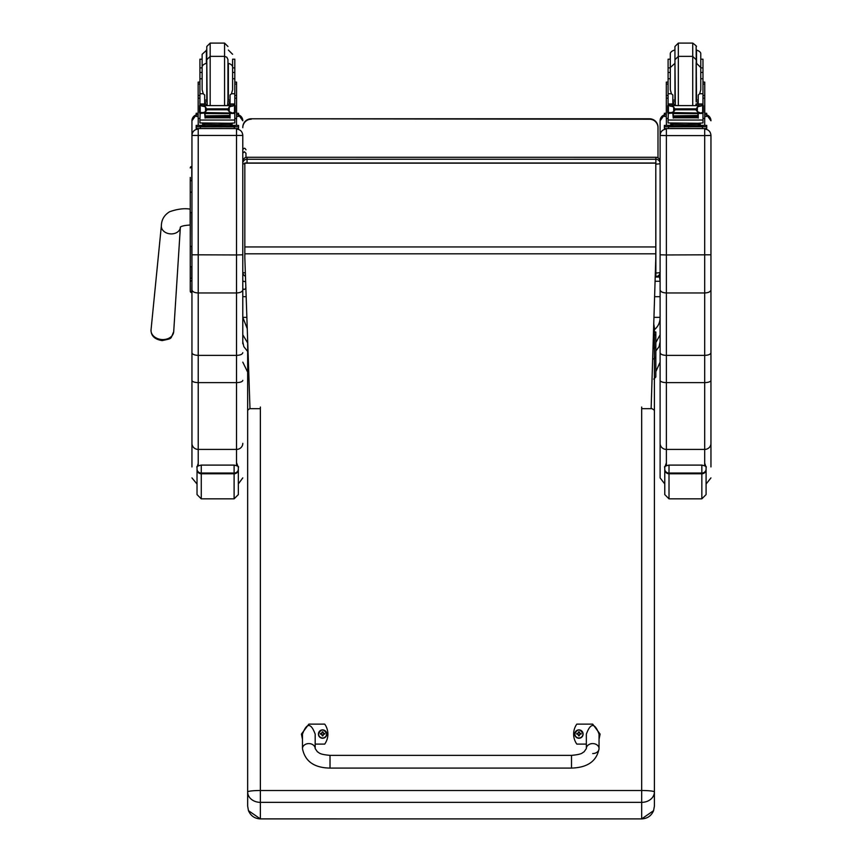 <?xml version="1.0" encoding="UTF-8"?>
<svg xmlns="http://www.w3.org/2000/svg" width="862" height="862" viewBox="0 0 862 862"><rect width="100%" height="100%" fill="white"/><g stroke="black" fill="none" stroke-linecap="round" stroke-linejoin="round"><path stroke-width="1.29" d="M571.506 768.085L330.017 768.085C314.167 767.827 304.986 761.318 302.476 748.582A6.357 4.978 0 0 1 308.833 743.594A6.357 4.978 0 0 1 315.18 748.582L317.442 751.836C319.608 752.741 318.455 754.293 330.017 755.371L330.017 768.085L330.017 755.371L571.506 755.371L571.506 768.085C587.604 767.611 596.784 761.103 599.047 748.582A6.357 4.978 180 0 0 592.69 743.594A6.357 4.978 180 0 0 586.343 748.582L586.343 734.122C590.578 722.647 594.812 722.647 599.047 734.122L599.047 748.582A6.357 4.978 180 0 1 592.69 753.56M586.343 744.1L576.807 744.1A17.466 17.359 180 0 1 576.807 724.134L592.69 724.134L600.103 734.122L599.047 739.284M302.476 739.284L301.409 734.122L308.833 724.134L324.715 724.134A17.466 17.359 180 0 1 324.715 744.1L315.18 744.1M315.18 748.582L315.18 734.122C310.945 722.647 306.71 722.647 302.476 734.122L302.476 748.582M578.93 738.26A4.17 4.138 180 0 1 574.749 734.122A4.17 4.138 180 0 1 574.76 734.068A4.17 4.138 -0 0 0 578.93 738.163A4.17 4.138 -0 0 0 583.089 734.025A4.17 4.138 180 0 1 578.93 738.26M578.93 737.969A4.019 3.987 180 0 1 575.45 731.989A4.019 3.987 180 0 1 582.4 731.978A4.019 3.987 180 0 1 578.93 737.969M579.081 735.415A3205.207 276.53 90.7 0 0 579.189 735.868L580.04 734.079L581.128 734.09A2.22 2.198 -0 0 0 581.128 733.562L580.966 733.573A3205.207 646.317 0.2 0 1 580.374 733.821L579.081 732.538A1.455 1.444 180 0 0 578.768 732.538A3205.207 278.437 -90.4 0 0 578.661 731.806L577.809 733.497A5.42 1.088 179.7 0 0 576.721 733.573A2.22 2.198 -0 0 0 576.721 734.09L577.809 734.09L578.671 735.868A3205.207 275.808 -90.8 0 0 578.768 735.415A1.455 1.444 180 0 0 579.081 735.415L580.04 734.133M577.809 734.09L578.768 735.415M581.128 733.562A5.42 1.088 -179.8 0 0 580.04 733.487L579.178 731.806A3205.207 279.148 90.3 0 0 579.081 732.538M579.07 735.103L580.04 734.079M576.721 733.573L576.883 733.584A3205.207 646.306 -0.3 0 0 577.475 733.821A1.455 1.444 180 0 0 577.475 734.09M578.768 732.538L577.475 733.821M577.809 734.133L578.779 735.103M322.603 738.26A4.17 4.138 180 0 1 318.434 734.068A4.17 4.138 0 0 0 322.603 738.163A4.17 4.138 0 0 0 326.763 734.025A4.17 4.138 180 0 1 322.603 738.26M322.603 737.969A4.019 3.987 180 0 1 319.123 731.989A4.019 3.987 180 0 1 326.073 731.978A4.019 3.987 180 0 1 322.603 737.969M322.754 735.415A3205.207 276.53 90.7 0 0 322.862 735.868L323.713 734.079L324.802 734.09A2.22 2.198 0 0 0 324.802 733.562L324.64 733.573A3205.207 646.317 0.2 0 1 324.047 733.821L322.754 732.538A1.455 1.444 180 0 0 322.442 732.538A3205.207 278.437 -90.4 0 0 322.334 731.806L321.483 733.497A5.42 1.088 179.7 0 0 320.395 733.573A2.22 2.198 0 0 0 320.395 734.09L321.483 734.09L322.345 735.868A3205.207 275.808 -90.8 0 0 322.442 735.415A1.455 1.444 180 0 0 322.754 735.415L323.713 734.133M321.483 734.09L322.442 735.415M324.802 733.562A5.42 1.088 -179.8 0 0 323.713 733.487L322.851 731.806A3205.207 279.148 90.3 0 0 322.754 732.538M322.744 735.103L323.713 734.079M320.395 733.573L320.556 733.584A3205.207 646.306 -0.3 0 0 321.149 733.821A1.455 1.444 180 0 0 321.149 734.09M322.442 732.538L321.149 733.821M321.483 734.133L322.453 735.103M249.991 408.394L247.663 410.247L247.663 791.984A12.714 1.465 0 0 1 260.367 790.508L260.367 802.35L641.684 802.35L641.684 790.508A12.714 1.465 0 0 1 654.398 791.984L654.398 410.247L651.144 408.103M641.684 802.35A12.714 10.366 -0 0 0 654.398 791.984L654.398 806.185L653.579 810.668L641.684 818.9L260.367 818.889L260.367 802.35A12.714 10.366 -0 0 1 247.663 791.984L247.663 806.185L248.471 810.668L260.367 818.9L641.684 818.9L641.684 802.35M247.663 419.331L247.663 340.447M247.663 806.185L247.663 791.984M653.752 323.897L654.398 327.775L654.398 419.331M654.398 801.962L654.398 806.185M245.465 276.206A4.235 4.191 0 0 1 242.793 272.317A4.235 0.636 0 0 0 245.347 272.909M244.83 163.974A4.235 0.636 180 0 1 242.793 163.424A4.235 4.191 0 0 1 247.028 159.244L247.028 157.315A4.235 4.191 180 0 0 242.793 161.506A4.235 4.235 0 0 1 247.028 157.272L655.874 157.315A4.235 4.191 0 0 1 660.109 161.506L660.109 163.424A4.235 4.191 180 0 0 655.874 159.244L655.874 164.071A4.235 0.636 0 0 0 660.109 163.424L660.109 161.506A4.235 4.235 0 0 0 655.874 157.272L247.028 157.272M242.793 270.399L242.793 135.345C242.416 131.552 240.326 129.462 236.522 129.084L236.522 254.958L242.793 254.796L242.793 289.837C242.416 291.733 240.326 292.778 236.522 292.961L198.217 292.961L198.217 129.084C194.413 129.462 192.323 131.552 191.946 135.345L191.946 352.687C192.312 354.325 194.403 355.219 198.217 355.381L198.217 292.961C194.413 292.778 192.323 291.733 191.946 289.837M247.028 162.993L247.028 159.244L655.874 159.244L655.874 157.315M655.799 164.071L655.874 276.508A4.235 4.191 180 0 0 660.109 272.317A4.235 0.636 180 0 1 655.874 272.963L655.336 272.963M660.109 270.399L660.109 163.424M653.956 317.345L660.109 317.345C660.098 322.528 658.115 326.709 654.183 329.877M247.254 328.648L242.793 317.345L242.793 334.812L247.663 342.925M659.01 275.161L659.387 276.099L657.792 276.099M660.109 334.812L655.831 342.516M660.109 341.729L659.096 346.599L655.831 351.028M659.387 276.099L660.109 281.26L660.109 120.885M242.793 341.729L243.806 346.599L247.663 351.502M242.793 343.798L242.793 289.837M659.387 277.036L655.206 277.036M246.166 296.69L242.793 296.69L242.793 287.876C243.386 289.988 244.442 289.988 245.972 287.876M654.603 296.69L660.109 296.69M649.517 119.225L251.262 118.784A8.469 8.469 0 0 0 242.793 127.253A8.469 8.469 -0 0 1 251.262 118.784L649.517 118.784A8.469 8.469 -0 0 1 657.997 127.253L657.997 157.832L657.997 127.253A8.469 8.469 0 0 0 649.517 118.784L649.517 119.225A8.469 8.469 -0 0 1 657.997 127.695M242.793 127.253L242.793 127.695A8.469 8.469 -0 0 1 251.262 119.225M641.684 408.685L651.122 408.685L655.799 258.018L655.799 162.993L244.83 162.993L244.83 257.77L249.991 408.685L260.367 408.685M655.799 163.155L244.83 163.155M190.254 246.51L190.254 261.143M190.254 277.629A1.53 0.808 0 0 0 191.773 278.437L191.773 266.832A1.53 0.808 0 0 1 190.254 266.024L190.254 212.569L190.254 291.13L190.254 281.637L191.946 279.956M190.297 291.496L190.254 291.13A1.53 1.53 -0 0 0 191.773 292.66L190.254 291.13A1.53 1.53 -0 0 0 191.773 292.649L191.946 278.437M190.254 177.421L190.254 212.569L191.773 212.569L191.946 246.349M190.254 192.883L190.254 181.397A1.53 0.808 0 0 1 191.773 180.589L191.773 166.431A1.53 1.53 -0 0 0 190.254 167.961L191.773 166.431M191.946 254.796L236.522 254.958L236.522 355.381C240.336 355.219 242.427 354.325 242.793 352.687M242.793 135.345L242.793 163.424M198.217 465.814L198.217 449.414L236.522 449.414L236.522 355.381L198.217 355.381L198.217 382.609L236.522 382.609A6.271 2.252 0 0 0 242.793 380.357M191.946 352.687L191.946 466.924M191.946 443.359A6.271 6.056 0 0 0 198.217 449.414L198.217 382.609A6.271 2.252 0 0 1 191.946 380.357L191.946 297.789M191.946 296.56L191.946 292.66L191.386 292.606M191.946 120.799A6.271 6.271 0 0 1 196.18 114.861L191.946 120.799L191.946 135.345M710.956 135.431L710.956 135.345C710.579 131.552 708.489 129.462 704.685 129.084L704.685 135.593L710.956 135.431L710.956 352.687C710.59 354.325 708.499 355.219 704.685 355.381L666.38 355.381L666.38 254.958L660.109 254.796L660.109 352.687C660.475 354.325 662.566 355.219 666.38 355.381L666.38 382.609A6.271 2.252 180 0 1 660.109 380.357L660.109 477.904L664.774 483.959M710.956 254.796L666.38 254.958L666.38 135.593L704.685 135.593L704.685 292.961C708.489 292.778 710.579 291.733 710.956 289.837M710.956 466.924L710.956 352.687M710.956 297.789L710.956 453.196M710.956 135.345L710.956 296.56M710.956 380.357A6.271 2.252 -0 0 1 704.685 382.609L704.685 292.961L666.38 292.961C662.576 292.778 660.486 291.733 660.109 289.837M660.109 135.431L666.38 135.593L666.38 129.084C662.576 129.462 660.486 131.552 660.109 135.345L660.109 254.796M660.109 120.799L664.354 114.861A6.271 6.271 180 0 0 660.109 120.799L660.109 135.345M660.109 453.196L660.109 320.395M660.109 352.687L660.109 380.357M672.845 102.266L674.924 105.433M696.14 105.433L698.231 102.266M668.093 118.428L666.315 118.428L666.315 95.445L668.093 95.445M672.845 113.041L668.319 113.407L668.093 120.033L702.972 120.033L702.972 113.806L701.948 112.674M698.231 113.041L698.231 118.083L697.821 113.041M673.244 113.041L673.244 118.083L672.845 113.407M673.33 116.251L697.735 116.251L697.735 115.476L673.33 115.896M673.33 117.771L697.735 117.771L697.735 117.081L673.33 117.081L697.735 117.049L697.735 116.316L673.33 116.316L673.33 117.426M702.972 105.573L702.972 104.162L700.849 106.22M702.972 104.173L698.231 104.173L698.231 105.433M702.972 113.806L702.972 112.566M702.174 112.566L700.634 113.041L697.38 111.661L695.882 109.786L697.38 106.953L701.743 105.627L669.44 105.573M668.837 112.534L700.634 113.041M695.882 109.786L675.194 109.786L673.685 111.661L670.442 113.041M669.321 105.627L673.685 106.953L675.194 109.786M672.845 105.433L672.845 103.979L668.093 103.979L668.093 105.573L668.093 67.882L670.302 67.882M668.093 112.566L668.093 113.806L668.093 112.566M700.774 67.882L702.972 67.882L702.972 95.445L704.75 95.445L704.75 118.428L702.972 118.428M698.231 104.173L698.231 95.014L699.653 93.742L700.774 89.713L700.774 54.284C701.043 52.539 699.632 51.117 696.528 50.05L696.528 63.314L700.774 67.548M667.738 112.275L668.395 112.372L668.395 105.961L667.738 105.951L667.738 112.275M701.625 105.573L703.327 105.573L702.681 105.961L702.681 112.372L703.327 112.275L703.327 105.951L701.743 105.627M698.328 124.408L698.328 125.68L685.538 125.874L672.737 125.68L672.737 124.408M685.538 125.874L685.538 124.602L670.755 124.214L670.755 123.191M700.31 123.191L700.31 124.214L685.538 124.602M697.735 113.041L673.33 113.041M702.239 112.534L703.327 112.534L703.327 111.888M668.901 112.566L667.738 112.566L667.738 111.888M668.093 72.451L670.302 72.451L670.302 78.744L668.093 78.744M702.972 78.744L700.774 78.744L700.774 72.451L702.972 72.451L702.972 104.162M672.845 103.979L672.845 95.014L671.412 93.742L668.093 93.742M672.845 104.173L668.093 104.162M668.104 104.173L670.216 106.22M668.319 113.407L669.117 112.674M702.972 119.419L702.972 122.954L697.864 123.266L668.093 122.954L668.093 120.033M698.328 125.302L706.721 125.41L706.721 126.779L664.354 126.779L664.354 125.41L664.354 127.113M664.354 125.41L672.737 125.302M698.328 125.378L703.273 125.432L698.328 125.54M672.737 125.54L667.791 125.486L672.737 125.378M697.455 126.768L703.273 126.714L697.455 126.768M667.791 126.768L673.621 126.714L667.791 126.768M706.721 126.779L706.721 128.481L702.476 128.589L664.354 128.481L664.354 126.779M706.721 125.41L706.721 127.113M692.736 105.433L692.736 56.364L678.329 56.364L674.946 59.758L675.345 105.433M696.13 62.721L696.13 100.854M668.093 67.882L668.093 59.187L670.302 59.187L670.302 54.284L670.302 89.713L671.412 93.742M668.093 86.868L668.093 76.707M232.6 67.882L234.809 67.882L234.809 78.744L232.6 78.744L232.6 72.451L234.809 72.451M199.93 118.428L198.152 118.428L198.152 95.445L199.93 95.445L199.93 67.882L202.128 67.882L202.128 59.187L199.93 59.187L199.93 67.882M198.152 106.166L198.206 101.533M230.057 101.867L227.956 101.91M206.772 101.91L204.671 101.867M234.895 82.105L236.587 82.105L236.587 118.428L234.809 118.428M230.057 101.802L227.956 101.856M206.772 101.856L204.671 101.802M198.152 101.447L198.152 82.105L199.844 82.105M234.809 67.882L234.809 59.187L232.6 59.187L232.6 67.548L232.6 59.187M236.587 113.224L238.548 113.31L238.548 116.381L236.587 116.467M238.548 114.678L236.587 114.775M198.152 114.775L196.18 114.678L196.18 113.31L198.152 113.224M198.152 116.467L196.18 116.381L196.18 114.678M238.548 115.012L238.548 113.31M206.772 62.721L206.772 49.457M224.573 43.1L224.573 56.364L210.166 56.364L206.772 59.758L206.772 46.494L210.166 43.1L224.573 43.1L227.956 46.494M206.772 50.05L202.128 54.284L202.128 68.885M199.93 73.604L199.93 63.432M234.809 63.432L234.809 73.604M204.671 102.266L206.761 105.433M227.977 105.433L230.057 102.266M204.671 113.041L200.146 113.407L199.93 120.033L234.809 120.033L234.809 113.806L233.785 112.674M230.057 113.041L230.057 118.083L229.658 113.041M205.081 113.041L205.081 118.083L204.671 113.407M205.167 116.251L229.572 116.251L229.572 115.476L205.167 115.896M205.167 117.771L229.572 117.771L229.572 117.081L205.167 117.081L229.572 117.049L229.572 116.316L205.167 116.316L205.167 117.426M234.809 105.573L234.809 104.162L232.686 106.22M234.798 104.173L230.057 104.173L230.057 105.433M234.809 113.806L234.809 112.566M234.001 112.566L232.46 113.041L229.217 111.661L227.708 109.786L229.217 106.953L233.58 105.627L201.277 105.573M200.663 112.534L232.46 113.041M227.708 109.786L207.031 109.786L205.522 111.661L202.268 113.041M201.158 105.627L205.522 106.953L207.031 109.786M230.057 104.173L230.057 95.014L231.49 93.742L232.6 89.713L232.6 67.548C232.826 65.717 231.415 64.305 228.365 63.314L228.365 100.261L230.057 99.906M199.575 112.275L200.221 112.372L200.221 105.961L199.575 105.951L199.575 112.275M233.462 105.573L235.164 105.573L234.507 105.961L234.507 112.372L235.164 112.275L235.164 105.951L233.58 105.627M230.165 124.408L230.165 125.68L217.364 125.874L204.574 125.68L204.574 124.408M217.364 125.874L217.364 124.602L202.592 124.214L202.592 123.191M232.147 123.191L232.147 124.214L217.364 124.602M229.572 113.041L205.167 113.041M199.575 106.22L199.575 105.573L201.18 105.617M200.727 112.566L199.575 112.566L199.575 111.888M206.374 50.05L206.374 63.314C203.324 64.305 201.913 65.717 202.128 67.548L202.128 72.451L199.93 72.451L199.93 104.173L202.053 106.22M202.128 78.744L199.93 78.744M234.809 104.162L234.809 78.744M204.671 105.433L204.671 95.014L203.249 93.742L199.93 93.742M200.146 113.407L200.954 112.674M199.93 113.806L199.93 112.566M199.93 105.573L199.93 104.162M234.809 119.419L234.809 122.954L229.701 123.266L199.93 122.954L199.93 120.033M196.18 127.113L196.18 125.41L204.574 125.302M230.165 125.302L238.548 125.41L238.548 126.779L234.313 126.897L196.18 126.779L196.18 125.41M230.165 125.378L235.11 125.432L230.165 125.54M204.574 125.54L199.628 125.486L204.574 125.378M229.281 126.768L235.11 126.714L229.281 126.768M199.628 126.768L205.447 126.714L199.628 126.768M238.548 126.779L238.548 128.481L234.313 128.589L196.18 128.481L196.18 126.779M206.772 59.758L207.182 105.433M227.956 62.721L227.956 100.854L227.956 59.521L226.835 57.226L224.573 56.364L224.573 105.433M202.128 67.548L202.128 89.713L203.249 93.742M234.809 76.707L234.809 86.868M704.75 106.177L704.75 82.105L703.058 82.105M698.231 101.867L696.13 101.91M674.946 101.91L672.845 101.867M698.231 101.802L696.13 101.856M674.946 101.856L672.845 101.802M666.315 95.445L666.315 82.105L668.007 82.105M702.972 67.882L702.972 59.187L700.774 59.187M704.75 113.224L706.721 113.31L706.721 116.381L704.75 116.467M706.721 114.678L704.75 114.775M666.315 114.775L664.354 114.678L664.354 113.31L666.315 113.224M666.315 116.467L664.354 116.381L664.354 114.678M664.354 115.012L664.354 113.31M698.231 99.906L696.528 100.261L696.13 46.494C697.186 46.731 696.054 45.6 692.736 43.1L692.736 56.364L696.13 59.758M674.946 62.721L674.946 46.494L678.329 43.1L692.736 43.1M668.093 73.604L668.093 63.432M702.972 63.432L702.972 73.604M653.73 379.097L655.831 376.996L655.831 356.879L653.73 358.948M655.831 356.879L655.831 346.836L653.73 348.539M655.831 346.836L655.831 333.702A2.101 1.681 180 0 1 654.398 335.307M654.398 331.989L655.831 331.989L655.831 333.702M245.972 153.264L245.972 157.401L245.972 153.264L244.377 151.734L242.793 153.264M242.793 477.904L238.343 483.905L238.343 494.594L238.343 467.344L238.343 486.287M197.032 469.122L197.032 494.594L201.266 498.839L201.266 473.055A4.235 3.944 180 0 1 197.032 469.122L197.032 467.344C196.191 466.665 197.603 465.922 201.266 465.103L234.108 465.103C237.761 465.922 239.173 466.665 238.343 467.344M706.086 467.344L706.086 494.594L706.086 467.344C706.915 466.665 705.504 465.922 701.84 465.103L701.84 473.777A4.235 4.116 0 0 0 706.086 469.65M664.774 469.122L664.774 494.594L669.009 498.839L669.009 473.055A4.235 3.944 180 0 1 664.774 469.122L664.774 467.344C663.934 466.665 665.345 465.922 669.009 465.103L701.84 465.103M574.749 734.025C577.421 728.67 580.201 728.67 583.089 734.025A4.17 4.138 -0 0 0 578.919 729.888A4.17 4.138 -0 0 0 574.749 734.025L574.749 734.122M318.434 734.025C321.095 728.67 323.875 728.67 326.763 734.025A4.17 4.138 0 0 0 322.593 729.888A4.17 4.138 0 0 0 318.434 734.025L318.434 734.122M641.684 407.036L641.684 790.508L260.367 790.508L260.367 407.036M246.866 317.345L242.793 317.345M660.109 281.26L655.077 281.26M655.799 246.941L244.83 246.941M655.799 253.827L244.83 253.827M191.946 212.569L191.946 180.589M190.254 192.905A1.53 0.808 0 0 1 191.773 192.097L191.946 192.097M190.254 246.349L191.773 246.349L191.946 266.832M190.254 291.13A1.53 1.53 -0 0 0 191.773 292.66M242.793 135.431L191.946 135.431M236.522 465.523L236.522 449.414A6.271 6.056 0 0 0 242.793 443.359M238.548 114.861A6.271 6.271 0 0 1 242.793 120.799L238.548 114.861M236.522 118.428L236.522 125.324M236.522 128.567L198.217 128.567M198.217 125.324L198.217 118.428M704.685 465.695L704.685 449.414L666.38 449.414L666.38 382.609L704.685 382.609L704.685 449.414A6.271 6.056 -0 0 0 710.956 443.359M706.721 114.861A6.271 6.271 0 0 1 710.956 120.799L706.721 114.861M704.685 118.428L704.685 125.324M704.685 128.567L666.38 128.567M666.38 465.609L666.38 449.414A6.271 6.056 180 0 1 660.109 443.359M666.38 125.324L666.38 118.428M702.756 113.407L698.231 113.407M673.685 111.661L673.685 106.953M695.882 108.849L675.194 108.849M697.38 111.661L697.38 106.953M668.093 98.171L666.315 98.171M704.75 98.171L702.972 98.171M702.972 93.742L699.653 93.742M702.972 103.979L698.231 103.979M703.327 105.617L701.722 105.617M669.343 105.617L667.738 105.617M674.838 126.003L696.227 126.003M668.589 126.897L668.589 128.589M702.476 126.897L702.476 128.589M678.329 43.1L678.329 105.433M674.946 50.05L674.946 100.261M234.895 84.045L236.587 84.045M198.152 84.045L199.844 84.045M210.166 105.433L210.166 43.1M234.583 113.407L230.057 113.407M205.522 111.661L205.522 106.953M227.708 108.849L207.031 108.849M229.217 111.661L229.217 106.953M199.93 98.171L198.152 98.171M236.587 98.171L234.809 98.171M235.164 112.534L234.076 112.534M234.809 93.742L231.49 93.742M234.809 103.979L230.057 103.979M204.671 103.979L199.93 103.979M204.671 104.173L199.93 104.173M235.164 105.617L233.559 105.617M206.675 126.003L228.064 126.003M200.426 126.897L200.426 128.589M234.313 126.897L234.313 128.589M206.772 63.314L206.772 100.261M703.058 84.045L704.75 84.045M666.315 84.045L668.007 84.045M245.627 280.98A1.584 1.444 180 0 1 242.793 280.096M162.315 229.54A9.536 7.284 4.7 0 0 170.859 233.904A9.536 7.284 4.7 0 0 180.363 227.288L180.233 227.331C180.934 226.189 184.242 225.413 190.146 225.014L190.146 209.121C184.22 208.141 177.389 209.013 169.642 211.729C164.276 214.994 161.517 219.67 161.366 225.736A9.536 7.284 4.7 0 0 162.315 229.54M162.368 339.574A11.368 8.685 -175.3 0 1 151.044 329.844C150.936 335.792 154.654 339.38 162.218 340.598C172.874 338.109 170.17 339.65 173.704 331.687A11.368 8.685 -175.3 0 1 162.368 339.574M197.032 469.65A4.235 4.116 -0 0 0 201.266 473.777L234.108 473.777A4.235 4.116 0 0 0 238.343 469.65M238.343 469.122A4.235 3.944 180 0 1 234.108 473.055L234.108 498.839L238.343 494.594M234.108 465.103L234.108 473.055L201.266 473.055L201.266 465.103M664.774 469.65A4.235 4.116 -0 0 0 669.009 473.777L701.84 473.777L701.84 498.839L706.086 494.594M706.086 469.122A4.235 3.944 180 0 1 701.84 473.055L669.009 473.055L669.009 465.103M586.343 748.582L584.07 751.836C581.915 752.741 583.068 754.293 571.506 755.371M653.579 810.668C651.316 815.883 647.351 818.62 641.684 818.9M248.471 810.668C250.734 815.883 254.699 818.62 260.367 818.9M242.793 272.317A4.235 4.235 0 0 0 245.465 276.26M660.109 272.317A4.235 4.235 0 0 1 655.874 276.551L655.228 276.551M655.831 371.651L660.109 362.148M247.663 372.158L242.793 362.148M251.262 118.784L649.517 118.784M197.032 484.056L191.946 477.904M706.086 484.013L710.956 477.904M673.33 113.579L697.735 113.579M695.548 125.723L696.334 126.024M674.741 126.024L675.517 125.723M695.72 105.433L696.13 103.817M674.946 63.314L670.302 67.548M672.845 99.906L674.537 100.261M228.365 50.05L232.6 54.284M234.809 95.445L236.587 95.445M205.167 113.579L229.572 113.579M227.385 125.723L228.161 126.024M206.568 126.024L207.354 125.723M227.557 105.433L227.956 100.854M204.671 99.906L206.374 100.261M674.537 50.05C671.444 51.117 670.033 52.539 670.302 54.284M245.972 149.805C244.905 147.747 243.849 147.747 242.793 149.805M161.366 225.736L151.044 329.844M180.363 227.288L173.704 331.687M236.522 462.678L238.343 467.333M198.217 463.347L197.032 467.333M234.108 498.839L201.266 498.839M704.685 463.099L706.086 467.333M666.38 462.872L664.774 467.333M701.84 498.839L669.009 498.839"/></g></svg>
